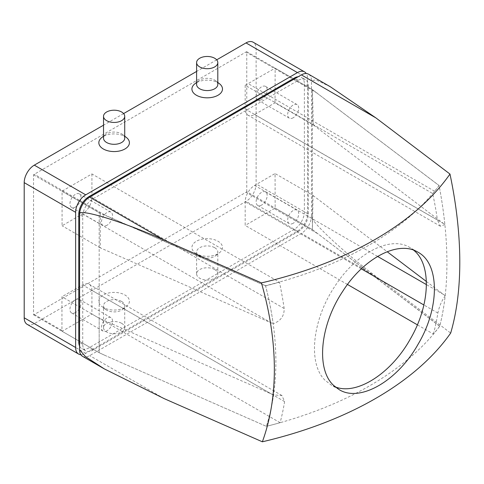 <?xml version="1.0" encoding="UTF-8"?>
<svg xmlns="http://www.w3.org/2000/svg" width="484" height="484" viewBox="0 0 484 484"><rect width="100%" height="100%" fill="white"/><g stroke="black" fill="none" stroke-linecap="round" stroke-linejoin="round"><path stroke-width="0.36" stroke-dasharray="2.42 1.81" d="M432.702 193.552A332.224 191.809 180 0 0 434.608 191.253A332.078 190.793 0.2 0 0 439.085 185.578A302.452 149.617 66.3 0 1 444.881 224.57L313.317 124.945L275.015 102.832L254.602 114.502A13.389 7.726 -60 0 1 247.953 115.138A13.389 7.726 -60 0 1 245.182 109.009L245.182 85.293L432.702 193.552A326.047 188.246 -120 0 1 437.433 220.002L245.182 109.009M444.881 224.57L440.373 226.228L437.433 220.002M313.317 124.945L312.392 89.631L275.16 68.135L275.015 102.832M245.182 85.293L275.16 68.135M439.079 185.529A332.224 191.809 180 0 1 265.541 285.717A302.452 196.468 -127.2 0 1 266.357 426.35L105.452 355.607L266.357 426.35A302.452 196.468 -127.2 0 0 273.551 394.908L281.924 395.531L284.598 401.605A326.047 188.246 60 0 1 280.109 422.695A333.119 192.323 180 0 1 266.357 426.35A333.119 192.323 0 0 0 439.702 326.27A302.452 149.617 66.3 0 0 439.079 185.529L312.392 89.631L439.085 185.578M261.644 99.547A7.811 4.507 -60 0 1 257.742 99.928A7.811 4.507 -60 0 1 257.742 90.913A7.811 4.507 -60 0 1 265.547 86.406A7.811 4.507 -60 0 1 266.744 92.662A7.811 4.507 -60 0 1 261.644 99.547M293.195 117.763A7.811 4.507 -60 0 1 289.293 118.144A7.811 4.507 -60 0 1 289.293 109.13A7.811 4.507 -60 0 1 297.103 104.623A7.811 4.507 -60 0 1 298.301 110.878A7.811 4.507 -60 0 1 293.195 117.763M433.404 334.081A326.047 188.246 -120 0 0 437.869 313.051C439.248 306.511 441.686 300.745 445.189 295.748A302.452 149.617 66.3 0 1 439.732 326.143A333.167 192.354 180 0 1 433.404 334.081L417.359 324.818M347.5 284.483L245.182 225.411L245.182 201.804A13.389 7.726 -60 0 1 254.62 185.426L275.057 173.55L275.16 208.102L245.182 225.411M439.732 326.143L312.392 229.597L275.16 208.102M426.362 281.464L445.189 295.748M246.761 191.706L246.761 51.74A3.122 1.803 120 0 0 246.011 52.024L34.297 174.252A3.122 1.803 120 0 0 33.547 174.839L33.547 314.806A3.122 1.803 120 0 0 34.297 314.527L246.011 192.293A3.122 1.803 120 0 0 246.761 191.706L312.392 229.597L313.015 195.463L275.057 173.55M313.015 195.463L387.17 251.722M261.644 205.053A7.811 4.507 -60 0 1 257.742 205.434A7.811 4.507 -60 0 1 257.742 196.419A7.811 4.507 -60 0 1 265.547 191.912A7.811 4.507 -60 0 1 266.744 198.168A7.811 4.507 -60 0 1 261.644 205.053M293.195 223.269A7.811 4.507 -60 0 1 289.293 223.65A7.811 4.507 -60 0 1 289.293 214.636A7.811 4.507 -60 0 1 297.103 210.129A7.811 4.507 -60 0 1 298.295 216.384A7.811 4.507 -60 0 1 293.195 223.269M91.918 173.925L91.918 197.508A13.389 7.726 -60 0 1 82.492 213.88L62.073 225.774L62.073 191.162L91.918 173.925L279.474 282.208A326.047 188.246 60 0 1 284.168 308.508C284.338 315.967 280.666 321.037 273.157 323.729A302.452 196.468 -127.2 0 0 265.583 285.893L100.236 213.196L62.073 191.162M100.236 213.196L100.236 247.808L273.157 323.729M265.583 285.893A332.272 191.833 0 0 0 279.474 282.208M100.236 247.808L62.073 225.774M75.462 207.037A7.811 4.507 -60 0 1 71.553 207.424A7.811 4.507 -60 0 1 71.553 198.41A7.811 4.507 -60 0 1 79.364 193.903A7.811 4.507 -60 0 1 80.562 200.158A7.811 4.507 -60 0 1 75.462 207.037M107.012 225.254A7.811 4.507 -60 0 1 103.104 225.641A7.811 4.507 -60 0 1 103.104 216.626A7.811 4.507 -60 0 1 110.915 212.119A7.811 4.507 -60 0 1 112.113 218.375A7.811 4.507 -60 0 1 107.012 225.254M280.109 422.695L91.918 314.043L62.696 330.917A3.122 1.803 -60 0 1 61.946 331.201L61.946 296.74L82.455 284.901A13.389 7.726 -60 0 1 89.147 284.235A13.389 7.726 -60 0 1 91.918 290.364L91.918 314.043M273.551 394.908L99.178 318.236L61.946 296.74M99.178 318.236L99.178 352.697L61.946 331.201M33.547 314.806L99.178 352.697L105.452 355.607L99.178 352.697L99.178 212.73L105.452 215.338L34.297 174.252M75.462 312.543A7.811 4.507 -60 0 1 71.553 312.93A7.811 4.507 -60 0 1 71.553 303.91A7.811 4.507 -60 0 1 79.364 299.402A7.811 4.507 -60 0 1 80.562 305.664A7.811 4.507 -60 0 1 75.462 312.543M107.012 330.76A7.811 4.507 -60 0 1 103.104 331.147A7.811 4.507 -60 0 1 103.104 322.126A7.811 4.507 -60 0 1 110.915 317.619A7.811 4.507 -60 0 1 112.113 323.881A7.811 4.507 -60 0 1 107.012 330.76M103.316 307.467A15.282 8.821 180 0 1 101.822 306.463A15.282 8.821 180 0 1 103.872 294.683A15.282 8.821 180 0 1 124.376 294.683A15.282 8.821 180 0 1 126.427 306.463A15.282 8.821 180 0 1 103.316 307.467M27.158 324.341A14.278 8.246 120 0 0 34.297 323.633L246.011 201.398A14.278 8.246 120 0 0 256.109 183.914L256.109 48.745A14.278 8.246 120 0 0 253.15 42.205M80.84 354.693A14.278 8.246 120 0 0 85.728 353.326L297.442 231.092A14.278 8.246 120 0 0 307.54 213.607L307.54 78.438A14.278 8.246 120 0 0 306.275 73.52M196.395 253.725A15.282 8.821 180 0 1 194.901 252.721A15.282 8.821 180 0 1 196.952 240.941A15.282 8.821 180 0 1 217.455 240.941A15.282 8.821 180 0 1 219.506 252.721A15.282 8.821 180 0 1 196.395 253.725M219.506 83.768A15.282 8.821 0 0 0 218.012 82.764A15.282 8.821 0 0 0 194.901 83.768M216.681 59.847L196.601 71.444M123.608 113.583L103.522 125.181M126.427 137.504A15.282 8.821 0 0 0 124.932 136.5A15.282 8.821 0 0 0 101.822 137.504M33.547 174.839L99.178 212.73M246.761 51.74L312.392 89.631L312.392 229.597L439.702 326.27M82.534 356.309A14.278 8.246 120 0 0 89.673 355.601L301.387 233.373A14.278 8.246 120 0 0 311.484 215.882C308.598 219.464 344.064 252.763 375.965 276.431L450.677 333.071M330.372 86.787L316.01 79.854L311.484 80.713A14.278 8.246 120 0 0 308.526 74.179M79.576 346.096A14.278 8.246 120 0 0 81.742 348.571A14.278 8.246 120 0 0 88.881 347.863L294.29 229.271A14.278 8.246 120 0 0 304.382 211.78L304.382 83.901A14.278 8.246 120 0 0 301.429 77.367A14.278 8.246 120 0 0 298.198 76.726M298.229 231.546A14.278 8.246 120 0 0 308.326 214.061L308.326 86.176A14.278 8.246 120 0 0 305.374 79.642A14.278 8.246 120 0 0 298.229 80.35L92.825 198.936A14.278 8.246 120 0 0 82.728 216.427L82.728 344.305A14.278 8.246 120 0 0 85.686 350.846A14.278 8.246 120 0 0 92.825 350.138L298.229 231.546L294.29 229.271M311.484 215.882L311.484 80.713M413.657 250.198L409.803 247.499C390.364 235.278 355.776 253.289 334.662 286.595C312.259 319.948 307.739 363.611 324.988 380.188L331.014 384.919L335.261 386.897M265.541 285.717L105.452 215.338M124.727 138.188A10.606 6.123 0 0 0 122.658 134.552A10.606 6.123 0 0 0 121.623 133.856A10.606 6.123 0 0 0 105.591 134.552A10.606 6.123 0 0 0 103.522 138.188M217.806 84.446A10.606 6.123 0 0 0 215.737 80.816A10.606 6.123 0 0 0 214.702 80.12A10.606 6.123 0 0 0 198.67 80.816A10.606 6.123 0 0 0 196.601 84.446M214.702 247.711A10.606 6.123 180 0 1 217.806 252.043A10.606 6.123 180 0 1 215.737 255.673A10.606 6.123 180 0 1 199.704 256.369A10.606 6.123 180 0 1 198.67 255.673A10.606 6.123 180 0 1 196.601 252.043A10.606 6.123 180 0 1 203.147 246.386A10.606 6.123 180 0 1 214.702 247.711M121.623 301.453A10.606 6.123 180 0 1 124.727 305.779A10.606 6.123 180 0 1 122.658 309.415A10.606 6.123 180 0 1 106.625 310.111A10.606 6.123 180 0 1 105.591 309.415A10.606 6.123 180 0 1 103.522 305.779A10.606 6.123 180 0 1 110.068 300.122A10.606 6.123 180 0 1 121.623 301.453M121.623 323.312A10.606 6.123 180 0 1 124.727 327.644A10.606 6.123 180 0 1 114.121 333.76A10.606 6.123 180 0 1 103.522 327.644A10.606 6.123 180 0 1 110.068 321.987A10.606 6.123 180 0 1 121.623 323.312M214.702 269.576A10.606 6.123 180 0 1 217.806 273.902A10.606 6.123 180 0 1 207.2 280.024A10.606 6.123 180 0 1 196.601 273.902A10.606 6.123 180 0 1 203.147 268.245A10.606 6.123 180 0 1 214.702 269.576M443.659 223.65L254.602 114.502M434.608 191.253L248.135 83.587M437.869 313.051L423.881 304.974M361.318 268.856L245.182 201.804M443.568 294.514L426.41 284.61M377.593 256.423L254.62 185.426M284.168 308.508L91.918 197.508M271.506 323.01L82.492 213.88M284.598 401.605L91.918 290.364M34.297 314.527L62.696 330.917M271.173 393.855L82.455 284.901M297.442 231.092L246.011 201.398M85.728 353.326L34.297 323.633M317.171 233.373L246.011 192.293M317.171 93.103L246.011 52.024M164.251 398.659L89.673 355.601M375.965 276.431L301.387 233.373M307.54 213.607L256.109 183.914M307.54 78.438L256.109 48.745M308.326 214.061L304.382 211.78M308.326 86.176L304.382 83.901M298.229 80.35L295.077 78.529M92.825 198.936L89.673 197.115M82.728 216.427L79.576 214.606M82.728 344.305L79.576 342.484M92.825 350.138L88.881 347.863M440.373 226.228L247.953 115.138M297.103 104.623L265.547 86.406M289.293 118.144L257.742 99.928M297.103 210.129L265.547 191.912M289.293 223.65L257.742 205.434M110.915 212.119L79.364 193.903M103.104 225.641L71.553 207.424M281.924 395.531L89.147 284.235M110.915 317.619L79.364 299.402M103.104 331.147L71.553 312.93M305.374 79.642L301.429 77.367M85.686 350.846L81.742 348.571M417.91 252.176L409.803 247.499M339.102 389.59L331.014 384.919M105.591 134.552L103.522 136.173M122.658 134.552L124.727 136.173M198.67 80.816L196.601 82.437M215.737 80.816L217.806 82.437M215.737 255.673L219.506 252.721M198.67 255.673L194.901 252.721M122.658 309.415L126.427 306.463M105.591 309.415L101.822 306.463M124.727 327.644L124.727 305.779M103.522 327.644L103.522 305.779M217.806 273.902L217.806 252.043M196.601 273.902L196.601 252.043"/><path stroke-width="0.73" d="M417.359 324.818L347.5 284.483M387.17 251.722L426.362 281.464M196.601 82.437L194.901 83.768A15.282 8.821 0 0 0 196.952 95.548A15.282 8.821 0 0 0 217.455 95.548A15.282 8.821 0 0 0 219.506 83.768L217.806 82.437M306.275 73.52A14.278 8.246 120 0 0 304.581 71.898L253.15 42.205A14.278 8.246 120 0 0 246.011 42.913L216.681 59.847M196.601 71.444L123.608 113.583M103.522 125.181L34.297 165.147A14.278 8.246 120 0 0 24.2 182.637L24.2 317.8A14.278 8.246 120 0 0 27.158 324.341L78.59 354.034A14.278 8.246 120 0 0 80.84 354.693M304.581 71.898A14.278 8.246 120 0 0 297.442 72.606L85.728 194.84A14.278 8.246 120 0 0 75.631 212.325L75.631 347.494A14.278 8.246 120 0 0 78.59 354.034M103.522 136.173L101.822 137.504A15.282 8.821 0 0 0 103.872 149.284A15.282 8.821 0 0 0 124.376 149.284A15.282 8.821 0 0 0 126.427 137.504L124.727 136.173M375.965 117.939L301.387 74.881A14.278 8.246 120 0 1 308.526 74.179L330.372 86.787L375.965 117.939L449.981 174.052A309.04 152.871 66.3 0 1 450.677 333.071A341.698 197.278 0 0 1 262.352 441.795L164.251 398.659L104.375 368.923L85.517 356.678L79.576 349.775A14.278 8.246 120 0 0 82.534 356.309L104.375 368.923M449.981 174.052A340.712 196.71 180 0 1 261.445 282.904L164.251 240.173L89.673 197.115A14.278 8.246 120 0 0 79.576 214.606C75.788 207.17 122.355 221.236 164.251 240.173M301.387 74.881L89.673 197.115L88.881 196.661A14.278 8.246 120 0 0 78.783 214.152L78.783 342.031A14.278 8.246 120 0 0 79.576 346.096M298.198 76.726A14.278 8.246 120 0 0 294.29 78.069L88.881 196.661M78.783 214.152L79.576 214.606L79.576 349.775M333.724 385.506L339.102 389.59C359.854 402.761 397.703 381.017 418.321 343.834L418.327 343.828C439.926 307.431 439.696 263.49 417.91 252.176C398.471 239.961 363.883 257.978 342.763 291.283C320.039 325.079 315.786 369.389 333.724 385.506M262.352 441.795A309.04 200.751 -127.2 0 0 261.445 282.904M335.261 386.897C356.551 395.519 390.963 373.763 410.232 339.163C430.24 305.247 431.831 264.349 413.657 250.198M103.522 116.323L103.522 138.188A10.606 6.123 0 0 0 106.625 142.514A10.606 6.123 0 0 0 118.181 143.839A10.606 6.123 0 0 0 124.727 138.188L124.727 116.323A10.606 6.123 0 0 0 114.121 110.207A10.606 6.123 0 0 0 103.522 116.323A10.606 6.123 0 0 0 106.625 120.655A10.606 6.123 0 0 0 118.181 121.98A10.606 6.123 0 0 0 124.727 116.323M196.601 62.587L196.601 84.446A10.606 6.123 0 0 0 199.704 88.778A10.606 6.123 0 0 0 211.26 90.103A10.606 6.123 0 0 0 217.806 84.446L217.806 62.587A10.606 6.123 0 0 0 207.2 56.465A10.606 6.123 0 0 0 196.601 62.587A10.606 6.123 0 0 0 199.704 66.913A10.606 6.123 0 0 0 211.26 68.244A10.606 6.123 0 0 0 217.806 62.587M423.881 304.974L361.318 268.856M426.41 284.61L377.593 256.423M85.728 194.84L34.297 165.147M297.442 72.606L246.011 42.913M75.631 212.325L24.2 182.637M75.631 347.494L24.2 317.8M295.077 78.529L294.29 78.069M79.576 342.484L78.783 342.031"/></g></svg>
